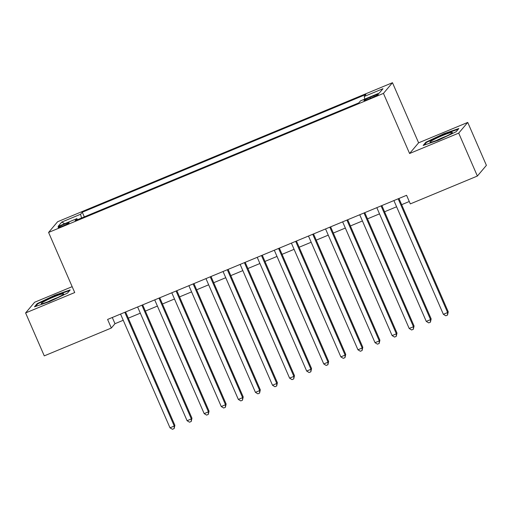 <?xml version="1.0" encoding="UTF-8"?>
<svg xmlns="http://www.w3.org/2000/svg" width="512" height="512" viewBox="0 0 512 512"><rect width="100%" height="100%" fill="white"/><g stroke="black" fill="none" stroke-linecap="round" stroke-linejoin="round"><path stroke-width="0.77" d="M62.861 226.035A6.016 0.544 -23.5 0 0 69.158 222.714A6.016 0.544 -23.5 0 0 64.422 224.192A6.016 0.544 -23.5 0 0 58.125 227.514A6.016 0.544 -23.5 0 0 62.861 226.035M72.16 286.662L34.624 302.246L25.6 312.941L44.269 355.872L111.328 328.032L114.989 323.699L123.238 320.269M392.474 82.707L57.606 221.747L48.582 232.435L383.45 93.395L392.474 82.707L418.611 142.816L409.587 153.504L458.707 133.114L467.731 122.419L418.611 142.816M467.731 122.419L486.4 165.357L477.376 176.045L458.707 133.114M477.376 176.045L410.317 203.891L406.579 195.302L107.597 319.443L111.328 328.032M373.811 95.75L370.048 97.312A5.83 0.531 -23.5 0 0 363.949 100.531A5.83 0.531 -23.5 0 0 368.538 99.104L372.294 97.542A5.83 0.531 -23.5 0 0 378.4 94.323A5.83 0.531 -23.5 0 0 373.811 95.75L374.221 96.704M77.574 219.667L76.87 218.643L75.162 220.666L358.778 102.912L360.48 100.89L379.277 93.088L382.982 88.698L364.192 96.499L365.894 94.477L82.285 212.23L80.576 214.253L81.523 218.029M76.87 218.643L58.074 226.451L61.786 222.054L80.576 214.253M25.6 312.941L74.72 292.544L48.582 232.435M409.587 153.504L383.45 93.395M128.294 318.17L140.326 313.178M145.376 311.078L157.408 306.08M162.464 303.987L174.496 298.989M179.546 296.89L191.578 291.898M196.634 289.798L208.666 284.8M213.715 282.701L225.747 277.709M230.803 275.61L242.835 270.611M247.885 268.518L259.917 263.52M264.973 261.421L277.005 256.429M282.061 254.33L294.086 249.331M299.142 247.232L311.174 242.24M316.23 240.141L328.256 235.142M333.312 233.05L345.344 228.051M350.4 225.952L362.432 220.96M367.482 218.861L379.514 213.862M384.57 211.763L396.602 206.771M401.651 204.672L409.28 201.504M112.288 317.491L114.989 323.699M364.838 99.078L364.192 96.499M84.301 216.87L82.285 212.23M61.786 222.054L64.634 223.725M443.725 133.766L425.882 142.227L423.162 145.446L438.291 140.211L456.134 131.75L458.854 128.531L443.725 133.766L443.904 134.176M34.477 306.829L49.606 301.594L67.45 293.133L70.17 289.914L55.04 295.155L37.197 303.61L34.477 306.829M426.144 142.829L425.882 142.227M37.459 304.211L37.197 303.61M55.219 295.558L55.04 295.155M398.176 198.797L447.629 312.538L443.36 314.31L393.901 200.57M398.957 198.47L448.237 311.814L447.629 312.538L447.501 315.085L445.792 315.795L443.36 314.31M448.237 311.814L447.501 315.085M439.571 139.213A12.224 1.107 -23.5 0 0 452.294 132.678A12.224 1.107 -23.5 0 0 442.746 135.456A12.224 1.107 -23.5 0 0 430.157 142.304A12.224 1.107 -23.5 0 0 439.571 139.213M446.24 136.224A9.254 0.838 -23.5 0 0 443.04 137.478A9.254 0.838 -23.5 0 0 436.883 140.288M424.256 145.069L426.502 142.406L443.789 134.214L458.298 129.19M61.299 295.661A12.224 1.107 -23.5 0 0 63.61 294.061A12.224 1.107 -23.5 0 0 56.762 295.75A12.224 1.107 -23.5 0 0 43.648 301.766A12.224 1.107 -23.5 0 0 41.472 303.686A12.224 1.107 -23.5 0 0 49.875 301.011A12.224 1.107 -23.5 0 0 61.299 295.661M57.555 297.606A9.254 0.838 -23.5 0 0 48.192 301.67M35.571 306.451L37.818 303.789L55.104 295.597L69.613 290.573M381.088 205.888L430.547 319.629L426.272 321.402L376.819 207.661M381.869 205.562L431.155 318.906L430.547 319.629L430.419 322.176L428.71 322.886L426.272 321.402M431.155 318.906L430.419 322.176M364.006 212.979L413.459 326.72L409.19 328.493L359.731 214.752M364.787 212.659L414.067 326.003L413.459 326.72L413.331 329.267L411.622 329.978L409.19 328.493M414.067 326.003L413.331 329.267M346.918 220.077L396.378 333.818L392.102 335.59L342.65 221.85M347.699 219.75L396.986 333.094L396.378 333.818L396.25 336.365L394.541 337.075L392.102 335.59M396.986 333.094L396.25 336.365M329.83 227.168L379.29 340.909L375.021 342.682L325.562 228.941M330.618 226.842L379.898 340.186L379.29 340.909L379.162 343.456L377.453 344.166L375.021 342.682M379.898 340.186L379.162 343.456M312.749 234.266L362.202 348.006L357.933 349.779L308.48 236.038M313.53 233.939L362.816 347.283L362.202 348.006L362.074 350.554L360.371 351.264L357.933 349.779M362.816 347.283L362.074 350.554M295.661 241.357L345.12 355.098L340.845 356.87L291.392 243.13M296.448 241.03L345.728 354.374L345.12 355.098L344.992 357.645L343.283 358.355L340.845 356.87M345.728 354.374L344.992 357.645M278.579 248.448L328.032 362.189L323.763 363.962L274.304 250.221M279.36 248.128L328.646 361.472L328.032 362.189L327.904 364.736L326.195 365.446L323.763 363.962M328.646 361.472L327.904 364.736M261.491 255.546L310.95 369.286L306.675 371.059L257.222 257.318M262.278 255.219L311.558 368.563L310.95 369.286L310.822 371.834L309.114 372.544L306.675 371.059M311.558 368.563L310.822 371.834M244.41 262.637L293.862 376.378L289.594 378.15L240.134 264.41M245.19 262.31L294.477 375.654L293.862 376.378L293.734 378.925L292.026 379.635L289.594 378.15M294.477 375.654L293.734 378.925M227.322 269.734L276.781 383.475L272.506 385.248L223.053 271.507M228.102 269.408L277.389 382.752L276.781 383.475L276.653 386.022L274.944 386.733L272.506 385.248M277.389 382.752L276.653 386.022M210.24 276.826L259.693 390.566L255.424 392.339L205.965 278.598M211.021 276.499L260.301 389.843L259.693 390.566L259.565 393.114L257.856 393.824L255.424 392.339M260.301 389.843L259.565 393.114M193.152 283.917L242.611 397.658L238.336 399.43L188.883 285.69M193.933 283.597L243.219 396.941L242.611 397.658L242.483 400.205L240.774 400.915L238.336 399.43M243.219 396.941L242.483 400.205M176.07 291.014L225.523 404.755L221.254 406.528L171.795 292.787M176.851 290.688L226.131 404.032L225.523 404.755L225.395 407.302L223.686 408.013L221.254 406.528M226.131 404.032L225.395 407.302M158.982 298.106L208.442 411.846L204.166 413.619L154.714 299.878M159.763 297.779L209.05 411.123L208.442 411.846L208.314 414.394L206.605 415.104L204.166 413.619M209.05 411.123L208.314 414.394M141.901 305.203L191.354 418.944L187.085 420.717L137.626 306.976M142.682 304.877L191.962 418.221L191.354 418.944L191.226 421.491L189.517 422.202L187.085 420.717M191.962 418.221L191.226 421.491M124.813 312.294L174.266 426.035L169.997 427.808L120.544 314.067M125.594 311.968L174.88 425.312L174.266 426.035L174.144 428.582L172.435 429.293L169.997 427.808M174.88 425.312L174.144 428.582M370.477 98.298L370.048 97.312"/></g></svg>
